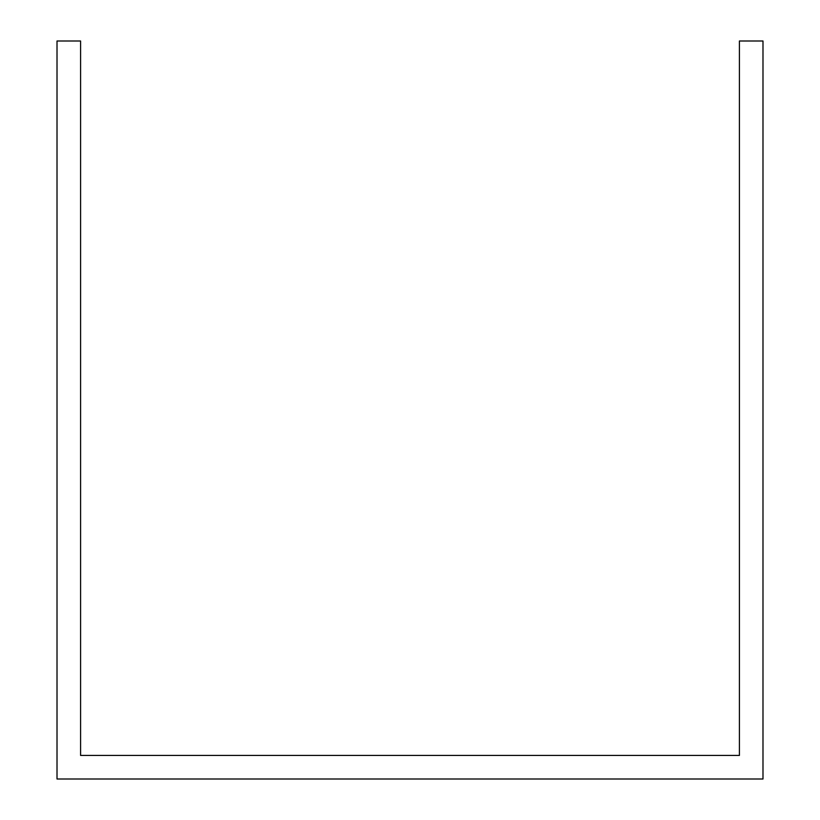<?xml version="1.0" encoding="UTF-8"?>
<svg xmlns="http://www.w3.org/2000/svg" width="820" height="820" viewBox="0 0 820 820"><rect width="100%" height="100%" fill="white"/><g stroke="black" fill="none" stroke-linecap="round" stroke-linejoin="round"><path stroke-width="1.23" d="M707.988 779L762.989 779L762.989 41L739.414 41L739.414 755.425L80.585 755.425L80.585 41L57.01 41L57.01 779L707.988 779"/></g></svg>
